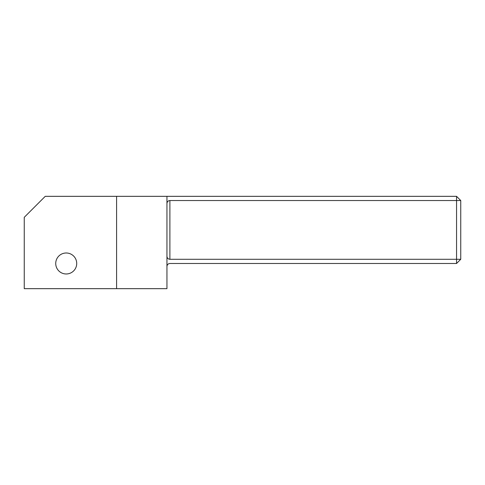 <?xml version="1.0" encoding="UTF-8"?>
<svg xmlns="http://www.w3.org/2000/svg" width="485" height="485" viewBox="0 0 485 485"><rect width="100%" height="100%" fill="white"/><g stroke="black" fill="none" stroke-linecap="round" stroke-linejoin="round"><path stroke-width="0.73" d="M76.715 263.488A10.494 10.494 0 0 1 66.221 273.976A10.494 10.494 0 0 1 55.726 263.488A10.494 10.494 0 0 1 66.221 252.994A10.494 10.494 0 0 1 76.715 263.488M24.25 288.666L24.25 217.316L45.238 196.334L116.588 196.334L116.588 288.666L24.25 288.666M116.588 288.666L166.949 288.666L166.949 196.334L456.555 196.334L460.75 200.529L460.75 259.287L456.555 263.488L169.889 263.488C168.119 263.67 167.137 264.652 166.949 266.423M166.949 196.334L116.588 196.334M460.75 200.529L169.889 200.529L169.889 259.287L456.555 259.287L456.555 196.334M166.949 203.47C167.137 201.693 168.119 200.717 169.889 200.529M460.75 259.287L456.555 259.287L456.555 263.488M169.889 259.287C168.119 259.099 167.137 258.123 166.949 256.353"/></g></svg>
